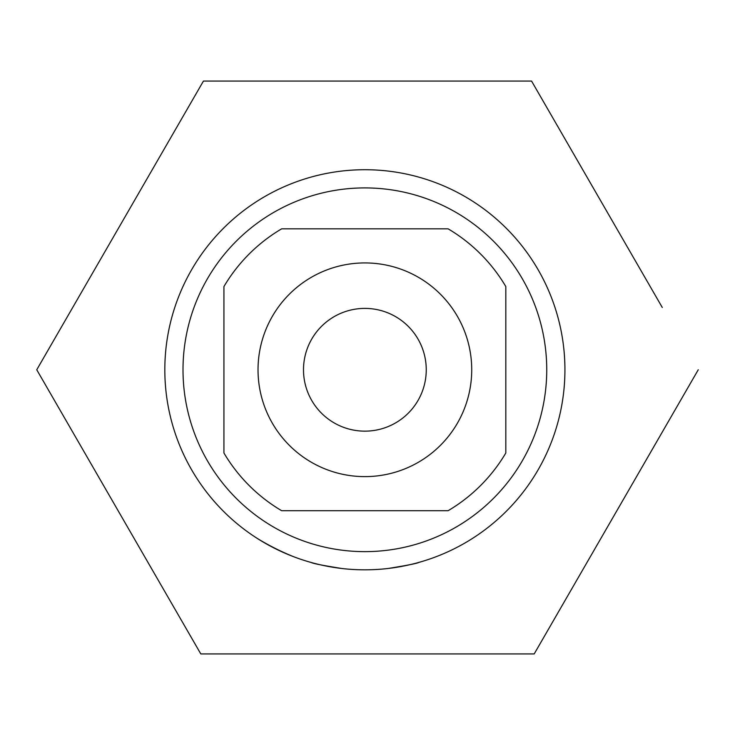 <?xml version="1.0" encoding="UTF-8"?>
<svg xmlns="http://www.w3.org/2000/svg" width="735" height="735" viewBox="0 0 735 735"><rect width="100%" height="100%" fill="white"/><g stroke="black" fill="none" stroke-linecap="round" stroke-linejoin="round"><path stroke-width="1.1" d="M662.29 307.496L531.561 81.061L203.439 81.061L36.75 369.769L200.811 653.939L534.189 653.939L698.25 369.769L534.189 653.939L200.811 653.939L36.75 369.769M364.872 187.912A181.867 181.867 0 0 1 546.739 369.769A181.867 181.867 0 0 1 364.872 551.636A181.867 181.867 0 0 1 183.006 369.769A181.867 181.867 0 0 1 364.872 187.912M564.93 369.769A200.049 200.049 0 0 1 364.872 569.827A200.049 200.049 0 0 1 164.824 369.769A200.049 200.049 0 0 1 364.872 169.721A200.049 200.049 0 0 1 564.93 369.769M303.5 369.769A61.382 61.382 0 0 0 364.872 431.151A61.382 61.382 0 0 0 426.254 369.769A61.382 61.382 0 0 0 364.872 308.397A61.382 61.382 0 0 0 303.5 369.769M364.872 262.928A106.841 106.841 0 0 0 258.031 369.769A106.841 106.841 0 0 0 364.872 476.62A106.841 106.841 0 0 0 471.723 369.769A106.841 106.841 0 0 0 364.872 262.928M311.181 562.486C312.862 563.497 323.051 565.5 341.757 568.486M343.971 568.734L346.185 568.954M388.438 568.431C407.135 565.399 417.324 563.378 418.996 562.367M384.001 568.908L386.224 568.679M441.092 554.732L443.15 553.878M257.075 538.296C268.872 545.526 281.202 551.719 294.037 556.864M281.661 228.824A163.675 163.675 0 0 0 223.927 286.558L223.927 452.99A163.675 163.675 0 0 0 281.661 510.715L448.093 510.715A163.675 163.675 0 0 0 505.818 452.99L505.818 286.558A163.675 163.675 0 0 0 448.093 228.824L281.661 228.824M698.25 369.769L616.601 511.202"/></g></svg>
